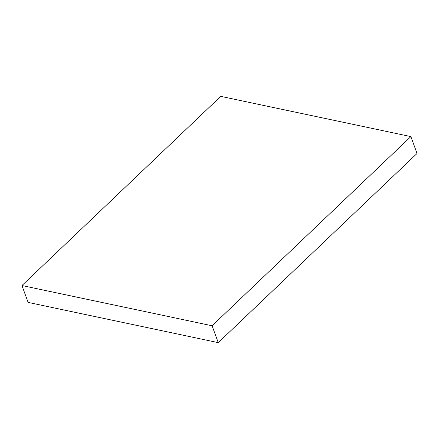<?xml version="1.0" encoding="UTF-8"?>
<svg xmlns="http://www.w3.org/2000/svg" width="439" height="439" viewBox="0 0 439 439"><rect width="100%" height="100%" fill="white"/><g stroke="black" fill="none" stroke-linecap="round" stroke-linejoin="round"><path stroke-width="0.66" d="M410.877 136.595L417.05 153.469L218.26 342.639L28.123 302.405L21.95 285.531L220.74 96.36L410.877 136.595L212.086 325.765L21.95 285.531M218.26 342.639L212.086 325.765"/></g></svg>
